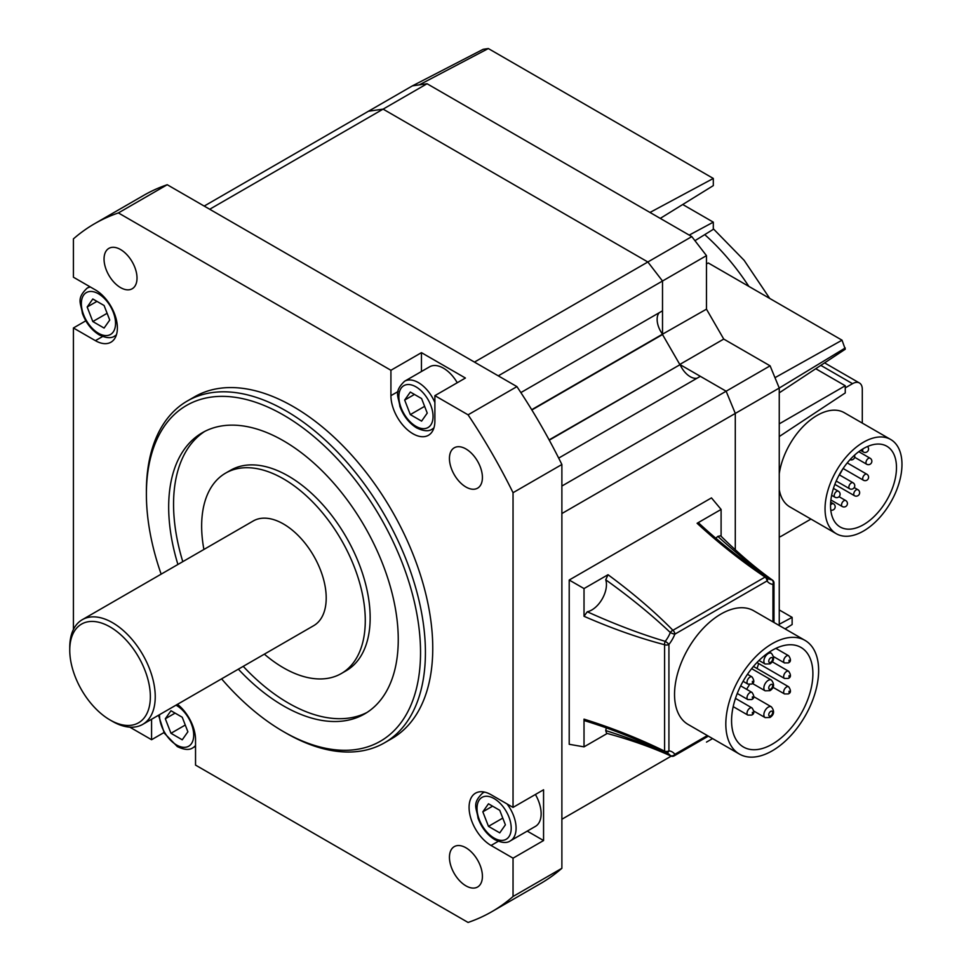 <?xml version="1.0" encoding="UTF-8"?>
<svg xmlns="http://www.w3.org/2000/svg" width="971" height="971" viewBox="0 0 971 971"><rect width="100%" height="100%" fill="white"/><g stroke="black" fill="none" stroke-linecap="round" stroke-linejoin="round"><path stroke-width="1.46" d="M839.454 474.928A46.632 26.921 120 0 0 842.597 469.26M863.51 524.68A46.632 26.921 120 0 0 893.975 483.594A46.632 26.921 120 0 0 886.826 446.235A46.632 26.921 120 0 0 863.51 448.541A46.632 26.921 120 0 0 833.057 489.627A46.632 26.921 120 0 0 840.194 526.998A46.632 26.921 120 0 0 863.51 524.68M863.51 442.193A54.4 31.412 120 0 0 827.972 490.137A54.4 31.412 120 0 0 836.31 533.722A54.4 31.412 120 0 0 863.51 531.028A54.4 31.412 120 0 0 899.049 483.085A54.4 31.412 120 0 0 890.71 439.499A54.4 31.412 120 0 0 863.51 442.193M890.71 439.499L844.309 412.711A54.4 31.412 120 0 0 817.109 415.406A54.4 31.412 120 0 0 779.252 473.787M779.252 489.554A54.4 31.412 120 0 0 789.909 506.935L836.31 533.722M649.987 212.455L713.309 178.446L488.328 48.55L419.254 84.878L427.07 83.749L383.108 109.128L647.851 261.988L662.513 281.02L662.513 334.546L679.785 364.453L726.138 391.216L735.29 413.428L735.29 549.744L735.29 413.428L726.138 391.216L700.334 376.323L558.689 458.094M660.268 218.39L713.309 185.619L713.309 178.446M204.201 206.07L368.458 111.24L383.108 109.128L368.458 111.24L412.42 85.861L483.194 49.29L488.328 48.55M694.957 240.674L713.309 229.338L713.309 222.153L682.734 204.505M689.216 235.103L713.309 222.153M785.09 628.88L792.13 624.535L792.13 617.362L779.252 609.934M779.252 624.28L792.13 617.362M706.475 263.881L708.332 262.995L842.039 340.19L845.256 349.22L779.252 392.842L779.252 423.866L845.256 385.754L815.749 368.725M842.039 340.19L774.979 377.683L779.252 388.048L561.881 513.538L561.881 819.245L671.216 756.13M845.256 385.754L845.256 392.939L779.252 436.549L779.252 625.518M706.487 742.111L712.593 738.579M412.42 85.861L419.254 84.878M427.07 83.749L691.813 236.608L647.851 261.988L383.108 109.128L209.7 209.251L474.455 362.098L647.851 261.988L662.513 281.02L706.475 255.64L706.475 309.166L662.513 334.182A17.272 9.965 60 0 1 657.136 319.398A17.272 9.965 60 0 1 659.236 312.711M691.813 236.608L706.475 255.64M706.475 309.166L723.747 339.073L679.785 364.453L662.513 334.546L531.853 409.98M723.747 339.073L770.1 365.836L561.881 486.046M770.1 365.836L774.979 377.683M779.252 436.549L779.252 423.866M845.256 347.97L779.252 388.048L779.252 392.842M862.297 423.089L862.297 389.31A13.812 7.974 120 0 0 859.432 382.987A13.812 7.974 120 0 0 852.526 383.679L820.823 365.375M779.252 537.012A13.812 7.974 120 0 0 781.691 535.968L810.943 519.072M845.256 387.878L852.526 383.679M772.236 750.826A65.627 37.893 -60 0 1 739.417 754.079A65.627 37.893 -60 0 1 729.355 701.487A65.627 37.893 -60 0 1 772.236 643.652A65.627 37.893 -60 0 1 805.044 640.411A65.627 37.893 -60 0 1 815.106 692.991A65.627 37.893 -60 0 1 772.236 750.826M805.044 640.411L753.751 610.795A65.627 37.893 120 0 0 720.943 614.048A65.627 37.893 120 0 0 678.074 671.871A65.627 37.893 120 0 0 688.136 724.463L739.417 754.079M746.578 689.276A57.507 33.208 120 0 0 749.503 684.567M757.004 668.509A57.507 33.208 120 0 0 758.63 663.509M772.236 650.279A57.507 33.208 -60 0 1 800.99 647.439A57.507 33.208 -60 0 1 809.802 693.512A57.507 33.208 -60 0 1 772.236 744.199A57.507 33.208 -60 0 1 743.483 747.039A57.507 33.208 -60 0 1 734.659 700.965A57.507 33.208 -60 0 1 772.236 650.279M520.869 392.587L662.513 310.817L662.513 281.02L498.269 375.85M772.965 621.889L772.965 584.384A24.178 13.958 -60 0 1 767.029 580.949A3.459 2.731 143.7 0 0 767.369 577.502A3.459 2.731 143.7 0 0 766.677 576.883A3.459 1.274 123.6 0 0 766.495 576.665A3.459 1.274 123.6 0 0 765.087 577.077C741.431 561.177 718.771 543.25 697.105 523.284L721.101 509.435L711.476 497.892L569.212 580.027L569.212 744.296L584.02 746.857L584.02 719.147C612.143 727.934 639.003 738.603 664.601 751.141A3.459 1.274 116.4 0 0 664.941 752.561A3.459 1.274 116.4 0 0 665.232 752.61A3.459 2.731 96.3 0 0 666.094 752.901L668.097 753.532A20.719 11.968 120 0 1 670.318 755.547A3.459 2.597 114.9 0 0 670.961 756.033L670.961 756.033A3.459 3.459 0 0 0 674.141 755.887L708.357 736.139M549.283 440.166L680.101 364.635L549.125 439.887M697.044 378.217A17.272 9.965 60 0 1 680.101 364.635M662.513 334.182L531.695 409.701M721.101 509.435L721.101 536.235M584.02 616.282L587.273 611.766C614.509 624.11 640.496 633.966 665.232 641.346A3.459 1.772 104.3 0 0 664.601 644.72C639.003 638.056 612.143 628.589 584.02 616.282L584.02 588.572L608.016 574.723C632.728 592.929 654.369 611.451 672.927 630.288A3.459 1.772 135.7 0 0 670.318 632.522C651.565 614.789 630.033 597.214 605.734 579.796L608.016 574.723M584.02 588.572L569.212 580.027M607.227 733.457L584.02 746.857M670.961 756.033C651.675 747.294 630.215 739.708 606.596 733.287L605.734 730.568A20.719 11.968 120 0 0 606.232 727.874M707.337 735.557L674.857 754.309A24.178 13.958 -60 0 0 668.922 750.874A3.459 1.991 180 0 1 664.601 751.141L664.601 644.72A3.459 1.991 -0 0 0 668.922 644.453A3.459 0.692 38.3 0 0 665.232 641.346A20.719 11.968 120 0 0 670.318 632.522A3.459 0.692 21.7 0 0 674.857 634.16A3.459 1.991 60 0 0 672.927 630.288L765.087 577.077A3.459 1.991 60 0 1 767.029 580.949L674.857 634.16A24.178 13.958 -60 0 1 668.922 644.453L668.922 750.874A3.459 2.731 96.3 0 1 666.094 752.901A3.459 3.459 0 0 1 664.941 752.561C638.335 739.611 611.681 729.027 584.967 720.798L584.02 719.147M605.734 730.568C630.033 738.3 651.565 746.626 670.318 755.547A3.459 2.731 143.7 0 0 674.857 754.309A3.459 1.991 60 0 1 674.141 755.887M587.273 611.766A20.719 11.968 120 0 0 602.154 599.046A20.719 11.968 120 0 0 605.734 579.796M697.105 523.284L698.999 523.284C719.487 542.304 741.978 560.097 766.495 576.665A3.459 3.459 0 0 1 767.369 577.502L768.911 578.91A20.719 11.968 120 0 0 771.775 579.833C754.661 568.047 736.686 553.567 717.848 536.38L720.628 535.774C738.009 553.021 755.304 567.804 772.515 580.148L772.515 580.148A3.459 2.597 125.1 0 0 771.775 579.833A3.459 2.731 96.3 0 1 772.965 584.384A3.459 1.991 180 0 0 773.984 582.976A3.459 3.459 0 0 0 772.515 580.148M715.773 538.165A20.719 11.968 120 0 0 717.848 536.38M507.044 803.939A27.637 15.949 60 0 1 510.37 840.85L535.409 826.394A27.637 15.949 -120 0 0 535.409 794.484M499.749 832.863L505.393 824.84L499.749 810.312L488.474 803.794L482.83 811.817L488.474 826.357L499.749 832.863M502.772 818.092L488.474 826.357M492.6 806.173L482.83 811.817M182.245 739.805L187.889 731.782L182.245 717.241L170.969 710.736L165.325 718.758L170.969 733.287L182.245 739.805M185.279 725.034L170.969 733.287M175.096 713.115L165.325 718.758M457.256 382.744A27.637 15.949 -120 0 0 443.431 368.167A27.637 15.949 -120 0 0 429.619 366.795L404.579 381.251A27.637 15.949 60 0 1 418.404 382.61A27.637 15.949 60 0 1 434.887 402.589M421.596 421.123L427.24 413.1L421.596 398.559L410.32 392.053L404.676 400.076L410.32 414.605L421.596 421.123M424.618 406.351L410.32 414.605M414.447 394.432L404.676 400.076M104.091 328.064L109.735 320.042L104.091 305.501L92.815 298.983L87.172 307.006L92.815 321.547L104.091 328.064M107.113 313.293L92.815 321.547M96.942 301.374L87.172 307.006M264.355 654.163A115.707 66.805 -120 0 0 283.459 667.805A115.707 66.805 -120 0 0 341.319 673.534L346.198 670.718A115.707 66.805 -120 0 0 363.931 578A115.707 66.805 -120 0 0 288.351 476.033A115.707 66.805 -120 0 0 230.491 470.304L225.612 473.12A115.707 66.805 -120 0 0 203.91 549.465M341.319 673.534A115.707 66.805 -120 0 0 359.052 580.816A115.707 66.805 -120 0 0 283.459 478.849A115.707 66.805 -120 0 0 225.612 473.12M238.356 669.165A162.339 93.726 -120 0 0 283.459 705.881A162.339 93.726 -120 0 0 364.635 713.916A162.339 93.726 -120 0 0 389.517 583.838A162.339 93.726 -120 0 0 283.459 440.785A162.339 93.726 -120 0 0 202.296 432.738A162.339 93.726 -120 0 0 177.911 564.479M204.772 431.391A162.339 93.726 -120 0 0 182.791 561.651M243.236 666.349A162.339 93.726 -120 0 0 288.351 703.053A162.339 93.726 -120 0 0 367.038 712.447M221.582 678.85A193.86 111.92 -120 0 0 283.459 731.612A193.86 111.92 -120 0 0 420.54 652.476A193.86 111.92 -120 0 0 283.459 415.042A193.86 111.92 -120 0 0 146.39 494.19A193.86 111.92 -120 0 0 161.15 574.152M285.899 733.02L283.459 731.612L285.899 733.02A197.307 113.91 60 0 0 384.552 742.791L391.883 738.567A197.307 113.91 -120 0 0 422.13 580.452A197.307 113.91 -120 0 0 293.23 406.582A197.307 113.91 -120 0 0 194.576 396.811L187.245 401.047A197.307 113.91 60 0 1 285.899 410.818A197.307 113.91 60 0 1 414.799 584.688A197.307 113.91 60 0 1 384.552 742.791M434.887 395.658L465.412 378.035L421.45 352.655L390.925 370.279L390.925 395.658A31.084 17.951 -120 0 0 412.906 433.734A31.084 17.951 -120 0 0 428.454 435.275A31.084 17.951 -120 0 0 434.887 421.038L434.887 395.658L468.071 414.823A397.212 229.326 -120 0 1 513.04 492.698L513.04 807.399L491.059 794.715A31.084 17.951 -120 0 0 475.511 793.173A31.084 17.951 -120 0 0 470.753 818.08A31.084 17.951 -120 0 0 491.059 845.474L513.04 858.17L513.04 896.488A397.212 229.326 -120 0 1 491.836 911.684A397.212 229.326 -120 0 1 468.071 922.45L195.535 765.099L195.535 739.72A31.084 17.951 -120 0 0 177.475 704.315M120.538 287.598A23.316 13.46 -120 0 0 132.19 288.763A23.316 13.46 -120 0 0 135.758 270.072A23.316 13.46 -120 0 0 120.538 249.535A23.316 13.46 -120 0 0 108.873 248.382A23.316 13.46 -120 0 0 105.305 267.061A23.316 13.46 -120 0 0 120.538 287.598M449.439 458.458A23.316 13.46 -120 0 0 459.623 481.919A23.316 13.46 -120 0 0 477.586 488.17A23.316 13.46 -120 0 0 482.417 477.501A23.316 13.46 -120 0 0 472.234 454.04A23.316 13.46 -120 0 0 454.27 447.789A23.316 13.46 -120 0 0 449.439 458.458M465.934 847.78A23.316 13.46 -120 0 0 454.27 846.627A23.316 13.46 -120 0 0 450.702 865.307A23.316 13.46 -120 0 0 465.934 885.843A23.316 13.46 -120 0 0 477.586 887.009A23.316 13.46 -120 0 0 481.155 868.317A23.316 13.46 -120 0 0 465.934 847.78M390.925 370.279L118.389 212.928A397.212 229.326 -120 0 0 94.624 223.694A397.212 229.326 -120 0 0 73.42 238.89L73.42 277.208L95.401 289.904A31.084 17.951 -120 0 1 115.707 317.299A31.084 17.951 -120 0 1 110.949 342.205A31.084 17.951 -120 0 1 95.401 340.663L73.42 327.98L73.42 629.487M129.811 727.158L151.573 739.72L151.573 719.268M491.836 911.684L540.677 883.476A397.212 229.326 -120 0 0 561.881 868.292L561.881 464.502A397.212 229.326 -120 0 0 516.924 386.616L167.23 184.733A397.212 229.326 -120 0 0 143.477 195.499L94.624 223.694M85.812 320.818L73.42 327.98M163.978 732.559L151.573 739.72M516.924 386.616L468.071 414.823M167.23 184.733L118.389 212.928M527.241 831.115L543.566 840.534L543.566 789.775L513.04 807.399M543.566 840.534L513.04 858.17M561.881 868.292L513.04 896.488M561.881 464.502L513.04 492.698M421.45 352.655L421.45 371.505M146.39 494.19L146.39 491.375A197.307 113.91 60 0 1 187.245 401.047M112.502 721.392L110.051 719.972A56.986 32.905 -120 0 0 150.359 696.705A56.986 32.905 -120 0 0 110.051 626.914A56.986 32.905 -120 0 0 69.754 650.182A56.986 32.905 -120 0 0 110.051 719.972L112.502 721.392A60.445 34.895 60 0 0 142.725 724.378L313.682 625.676A60.445 34.895 -120 0 0 322.955 577.235A60.445 34.895 -120 0 0 283.459 523.976A60.445 34.895 -120 0 0 253.237 520.978L82.28 619.692A60.445 34.895 60 0 1 112.502 622.678A60.445 34.895 60 0 1 151.986 675.95A60.445 34.895 60 0 1 142.725 724.378M69.754 650.182L69.754 647.354A60.445 34.895 60 0 1 82.28 619.692M860.585 450.386L863.401 452.013A3.459 1.991 -60 0 1 863.013 451.649A3.459 1.991 -60 0 1 863.013 448.833M854.65 457.28L866.666 464.223A3.459 1.991 -60 0 1 865.962 462.645A3.459 1.991 -60 0 1 868.402 458.409A3.459 1.991 -60 0 1 870.125 458.239L858.765 451.673M863.911 480.366A3.459 1.991 -60 0 1 863.401 480.208A3.459 1.991 -60 0 1 863.013 477.028A3.459 1.991 -60 0 1 866.35 474.066A3.459 1.991 -60 0 1 866.848 474.224L847.234 462.9M854.225 487.588L857.915 489.712A3.459 3.459 0 0 1 858.74 495.04A3.459 3.459 0 0 1 854.456 495.696A3.459 1.991 -60 0 1 854.067 495.331A3.459 1.991 -60 0 1 854.966 490.962A3.459 1.991 -60 0 1 857.915 489.712A3.459 1.991 -60 0 1 858.303 490.076M845.705 500.538A3.459 3.459 0 0 1 847.428 503.536A3.459 3.459 0 0 1 842.245 506.522A3.459 1.991 -60 0 1 841.529 504.944A3.459 1.991 -60 0 1 843.981 500.708A3.459 1.991 -60 0 1 845.705 500.538L839.053 496.703M830.545 505.066A3.459 1.991 -60 0 1 832.984 503.658A3.459 1.991 -60 0 1 833.494 503.815L830.678 502.189M835.424 497.358A3.459 1.991 -60 0 1 834.926 497.201A3.459 1.991 -60 0 1 834.538 494.021A3.459 1.991 -60 0 1 837.876 491.071A3.459 1.991 -60 0 1 838.374 491.229L833.434 488.377M839.26 474.819L853.036 482.757A3.459 3.459 0 0 1 853.849 488.085A3.459 3.459 0 0 1 849.576 488.741A3.459 1.991 -60 0 1 849.188 488.389A3.459 1.991 -60 0 1 850.086 484.019A3.459 1.991 -60 0 1 853.036 482.757A3.459 1.991 -60 0 1 853.412 483.121M748.847 286.384A165.786 95.716 -120 0 0 704.74 234.63M771.375 680.04C774.676 684.3 774.215 687.844 769.991 690.672L765.16 690.818A6.214 3.593 -60 0 1 764.201 685.829A6.214 3.593 -60 0 1 768.267 680.355A6.214 3.593 -60 0 1 771.375 680.04L751.627 668.643M770.707 684.579A2.767 1.59 120 0 0 768.753 687.966A2.767 1.59 120 0 0 770.707 689.094A2.767 1.59 120 0 0 772.661 685.708A2.767 1.59 120 0 0 770.707 684.579M771.375 706.839C774.676 711.1 774.215 714.644 769.991 717.472L765.16 717.605A6.214 3.593 -60 0 1 764.201 712.629A6.214 3.593 -60 0 1 768.267 707.143A6.214 3.593 -60 0 1 771.375 706.839L753.775 696.68M770.707 711.379A2.767 1.59 120 0 0 768.753 714.765A2.767 1.59 120 0 0 770.707 715.882A2.767 1.59 120 0 0 772.661 712.508A2.767 1.59 120 0 0 770.707 711.379M771.375 653.252C774.676 657.513 774.215 661.057 769.991 663.885L765.16 664.018A6.214 3.593 -60 0 1 764.201 659.042A6.214 3.593 -60 0 1 768.267 653.568A6.214 3.593 -60 0 1 771.375 653.252L769.335 652.075M770.707 657.792A2.767 1.59 120 0 0 768.753 661.178A2.767 1.59 120 0 0 770.707 662.307A2.767 1.59 120 0 0 772.661 658.921A2.767 1.59 120 0 0 770.707 657.792M752.015 707.932C754.503 711.597 754.394 713.976 751.675 715.069L747.876 715.105A4.139 2.391 -60 0 1 747.233 711.779A4.139 2.391 -60 0 1 749.952 708.126A4.139 2.391 -60 0 1 752.015 707.932L735.472 698.38M752.391 712.362L752.391 713.491L752.391 712.362M752.015 692.42C754.503 696.086 754.394 698.465 751.675 699.557L747.876 699.593A4.139 2.391 -60 0 1 747.233 696.268A4.139 2.391 -60 0 1 749.952 692.626A4.139 2.391 -60 0 1 752.015 692.42L740.667 685.866M752.391 696.85L752.391 697.979L752.391 696.85M752.015 676.908C754.503 680.574 754.394 682.953 751.675 684.045L747.876 684.082A4.139 2.391 -60 0 1 747.233 680.768A4.139 2.391 -60 0 1 749.952 677.115A4.139 2.391 -60 0 1 752.015 676.908L747.476 674.287M752.391 681.339L752.391 682.467L752.391 681.339M789.022 660.195L789.022 661.312L789.022 660.195M788.658 655.753C791.147 659.43 791.025 661.809 788.306 662.902L784.507 662.938A4.139 2.391 -60 0 1 783.876 659.612A4.139 2.391 -60 0 1 786.583 655.959A4.139 2.391 -60 0 1 788.658 655.753L775.865 648.373M789.022 675.695L789.022 676.823L789.022 675.695M788.658 671.264C791.147 674.942 791.025 677.321 788.306 678.413L784.507 678.45A4.139 2.391 -60 0 1 783.876 675.124A4.139 2.391 -60 0 1 786.583 671.471A4.139 2.391 -60 0 1 788.658 671.264L772.236 661.785M789.022 691.206L789.022 692.335L789.022 691.206M788.658 686.776C791.147 690.442 791.025 692.833 788.306 693.925L784.507 693.949A4.139 2.391 -60 0 1 783.876 690.636A4.139 2.391 -60 0 1 786.583 686.983A4.139 2.391 -60 0 1 788.658 686.776L753.435 666.446M494.118 838.07A24.178 13.958 -120 0 0 511.207 828.202A24.178 13.958 -120 0 0 494.118 798.587A24.178 13.958 -120 0 0 477.016 808.455A24.178 13.958 -120 0 0 494.118 838.07M484.359 792.057L482.745 792.991A27.637 15.949 60 0 1 484.735 792.13M195.535 745.485A27.637 15.949 60 0 1 192.865 747.791C189.381 750.304 184.199 749.903 177.329 746.59L164.342 733.202L158.528 715.251M159.523 714.68A24.178 13.958 -120 0 0 176.613 745.012A24.178 13.958 -120 0 0 193.702 735.132A24.178 13.958 -120 0 0 176.613 705.529A24.178 13.958 -120 0 0 175.982 705.177M433.952 427.81A27.637 15.949 60 0 1 432.216 429.109C428.733 431.622 423.55 431.221 416.668 427.908C409.046 423.162 403.438 415.989 399.87 406.388C398.596 396.362 393.389 391.956 404.579 381.251M415.952 426.33A24.178 13.958 -120 0 0 433.054 416.462A24.178 13.958 -120 0 0 415.952 386.846A24.178 13.958 -120 0 0 398.863 396.714A24.178 13.958 -120 0 0 415.952 426.33M116.447 334.752A27.637 15.949 60 0 1 114.712 336.039C111.228 338.551 106.045 338.151 99.176 334.849C91.541 330.104 85.934 322.93 82.377 313.33C81.091 303.292 75.896 298.898 87.087 288.181A27.637 15.949 60 0 1 90.412 287.028M98.459 333.259A24.178 13.958 -120 0 0 115.549 323.392A24.178 13.958 -120 0 0 98.459 293.788A24.178 13.958 -120 0 0 81.358 303.656A24.178 13.958 -120 0 0 98.459 333.259M498.293 841.299L491.059 845.474M102.635 336.5L95.401 340.663M398.159 391.483L390.925 395.658M863.401 452.013A3.459 3.459 0 0 0 867.504 446.514M866.666 464.223A3.459 3.459 0 0 0 871.849 461.225A3.459 3.459 0 0 0 870.125 458.239M843.107 468.495L863.401 480.208A3.459 3.459 0 0 0 868.426 478.266A3.459 3.459 0 0 0 866.848 474.224M854.456 495.696L834.842 484.371M842.245 506.522L830.885 499.968M830.788 510.115A3.459 3.459 0 0 0 833.494 503.815M831.637 495.307L834.926 497.201A3.459 3.459 0 0 0 839.866 495.465A3.459 3.459 0 0 0 838.374 491.229M849.576 488.741L836.213 481.033M850.026 459.659A3.459 3.459 0 0 0 854.516 455.181M713.309 228.768L744.126 260.313L769.748 298.449M859.432 382.987L824.585 362.875M773.984 622.472L773.984 582.976M765.16 690.818L752.44 683.475M765.16 717.605L753.884 711.1M765.16 664.018L759.006 660.474M747.876 715.105L733.19 706.633M747.876 699.593L737.256 693.464M747.876 684.082L743.082 681.326M784.507 662.938L773.608 656.639M784.507 678.45L756.955 662.538M784.507 693.949L772.977 687.298M510.37 840.85C506.886 843.362 501.704 842.962 494.834 839.648C487.199 834.914 481.592 827.741 478.035 818.14C476.749 808.103 471.542 803.697 482.745 792.991M192.865 747.791L195.535 746.25M432.216 429.109L433.843 428.162M114.712 336.039L116.338 335.104M87.087 288.181L89.757 286.639"/></g></svg>
